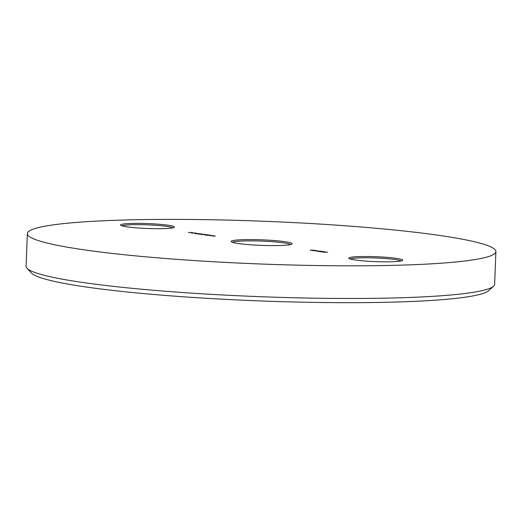 <?xml version="1.0" encoding="UTF-8"?>
<svg xmlns="http://www.w3.org/2000/svg" width="522" height="522" viewBox="0 0 522 522"><rect width="100%" height="100%" fill="white"/><g stroke="black" fill="none" stroke-linecap="round" stroke-linejoin="round"><path stroke-width="0.78" d="M493.584 286.187L488.736 290.637A229.758 20.991 -177.8 0 1 329.31 302.59A229.758 20.991 -177.8 0 1 85.628 286.924A229.758 20.991 -177.8 0 1 31.503 273.071L27.013 268.262A234.443 21.415 2.2 0 0 82.241 282.402A234.443 21.415 2.2 0 0 330.896 298.388A234.443 21.415 2.2 0 0 493.584 286.187A234.443 21.415 2.2 0 0 494.647 284.262L495.9 251.604A234.443 21.415 -177.8 0 1 342.334 265.796A234.443 21.415 -177.8 0 1 83.494 249.738A234.443 21.415 -177.8 0 1 27.353 233.602A234.443 21.415 -177.8 0 1 180.919 219.41A234.443 21.415 -177.8 0 1 439.759 235.468A234.443 21.415 -177.8 0 1 495.9 251.604M27.353 233.602L26.1 266.266A234.443 21.415 2.2 0 0 27.013 268.262M284.784 241.673A30.478 2.786 -177.8 0 1 291.942 244.022A30.478 2.786 -177.8 0 1 270.794 245.608A30.478 2.786 -177.8 0 1 238.469 243.533A30.478 2.786 -177.8 0 1 231.292 241.693A30.478 2.786 -177.8 0 1 249.836 239.585A30.478 2.786 -177.8 0 1 284.784 241.673M290.65 244.55A29.304 2.675 2.2 0 0 283.851 242.88A29.304 2.675 2.2 0 0 253.229 240.883A29.304 2.675 2.2 0 0 232.538 242.319M396.237 258.351A26.961 2.46 -177.8 0 1 402.566 260.432A26.961 2.46 -177.8 0 1 383.859 261.835A26.961 2.46 -177.8 0 1 355.267 259.995A26.961 2.46 -177.8 0 1 348.911 258.37A26.961 2.46 -177.8 0 1 365.315 256.504A26.961 2.46 -177.8 0 1 396.237 258.351M401.183 260.954A25.787 2.356 2.2 0 0 395.298 259.551A25.787 2.356 2.2 0 0 368.721 257.803A25.787 2.356 2.2 0 0 350.255 258.997M167.993 225.21A26.961 2.46 -177.8 0 1 174.322 227.292A26.961 2.46 -177.8 0 1 155.615 228.695A26.961 2.46 -177.8 0 1 127.022 226.855A26.961 2.46 -177.8 0 1 120.667 225.23A26.961 2.46 -177.8 0 1 137.071 223.364A26.961 2.46 -177.8 0 1 167.993 225.21M172.939 227.814A25.787 2.356 2.2 0 0 167.053 226.417A25.787 2.356 2.2 0 0 140.477 224.662A25.787 2.356 2.2 0 0 122.011 225.856M325.082 251.858L322.864 251.806L324.965 252.022M318.772 251.434L322.433 251.421L318.772 251.434M322.413 251.976L322.276 251.604M314.185 250.619L317.011 250.638L314.185 250.619M316.998 251.186L316.854 250.814M313.494 250.136L310.505 250.09L313.494 250.136M310.505 250.09L310.89 249.992M213.237 235.696L209.629 235.592L213.237 235.696M209.433 235.148L207.123 234.952L209.707 235.089M205.518 234.632L204.298 234.508L205.518 234.632M202.836 234.189L199.221 234.078L202.836 234.189M198.83 233.66L197.61 233.536L198.83 233.66M195.854 233.23L194.634 233.106L195.854 233.23M192.696 232.766L191.476 232.649L192.696 232.766M192.305 232.538L188.305 232.479L192.305 232.538M195.463 232.995L191.646 232.956L195.463 232.995M200.885 233.908L198.575 233.712L201.159 233.849M201.864 234.456L205.342 234.43L201.916 234.313M207.58 234.88L205.263 234.678L207.847 234.815M209.126 235.448L211.293 235.292L209.126 235.448M212.395 235.977L215.057 235.827L212.395 235.977M315.542 250.429L312.547 250.384L315.542 250.429M312.547 250.384L312.932 250.292M320.958 251.219L316.821 251.004L320.958 251.219M316.821 251.004L317.206 250.919M318.701 251.082L318.322 251.212M323.966 251.656L320.847 251.741L323.966 251.656M327.653 252.191L323.647 252.133L327.653 252.191M192.259 233.053L193.655 233.027L192.096 232.89M195.176 233.36L196.122 233.406L195.221 233.491M196.416 233.288L197.649 233.458L196.403 233.53M198.791 233.739L200.598 233.784L198.203 233.921M199.998 233.954L200.598 233.784M202.118 234.137L200.167 234.084L202.118 234.169M205.479 234.711L207.286 234.75L204.892 234.893M206.686 234.926L207.286 234.75M207.338 234.985L209.146 235.024L206.751 235.161M208.546 235.2L209.146 235.024M212.526 235.65L210.575 235.592L212.526 235.676M315.223 250.573L316.75 250.645L315.112 250.756M320.645 251.363L322.165 251.434L320.534 251.539M324.691 251.989L323.353 251.793L324.691 252.022M191.894 232.923L191.874 233.393M195 233.393L194.987 233.856M196.318 233.464L196.305 233.928M196.168 233.327L196.155 233.797M197.89 233.419L197.871 233.889M198.021 233.823L198.001 234.293M200.781 233.836L200.761 234.306M201.662 234.352L201.642 234.822M204.709 234.796L204.689 235.259M207.469 234.809L207.449 235.272M206.568 235.063L206.549 235.533M209.329 235.076L209.309 235.546M214.966 235.898L214.947 236.362M213.126 235.82L213.113 236.29M310.597 250.031L310.577 250.501M312.639 250.332L312.626 250.795M314.844 250.638L314.825 251.102M316.945 250.958L316.932 251.421M318.159 251.134L318.146 251.597M320.26 251.421L320.24 251.891M325.33 251.924L325.31 252.394M323.138 251.839L323.118 252.302"/></g></svg>
